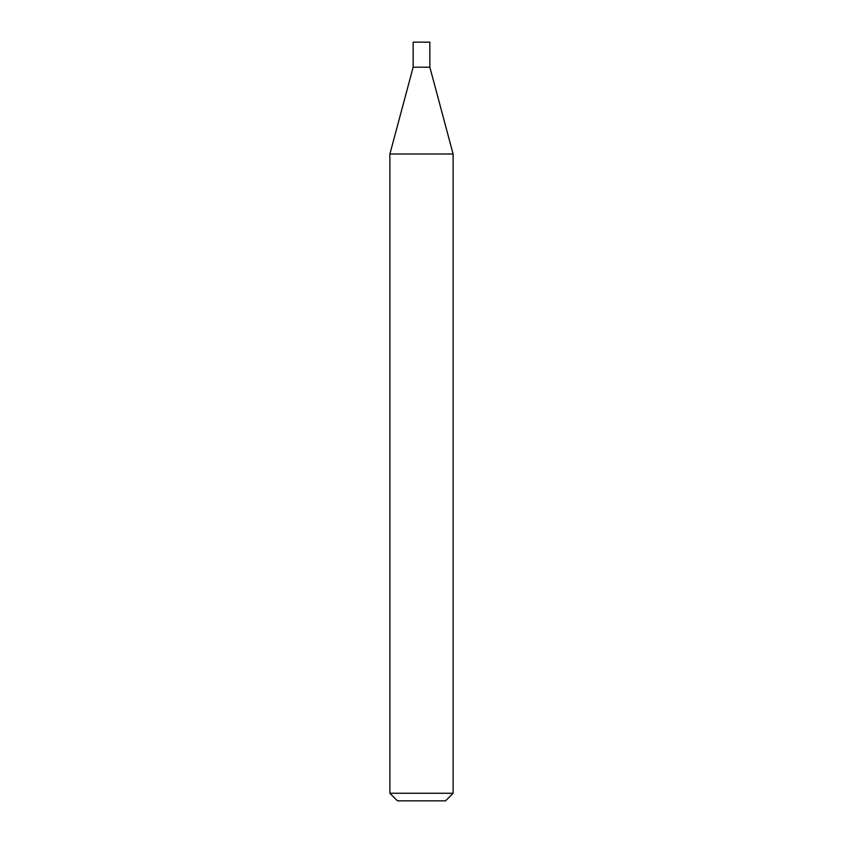 <?xml version="1.0" encoding="UTF-8"?>
<svg xmlns="http://www.w3.org/2000/svg" width="843" height="843" viewBox="0 0 843 843"><rect width="100%" height="100%" fill="white"/><g stroke="black" fill="none" stroke-linecap="round" stroke-linejoin="round"><path stroke-width="0.63" stroke-dasharray="4.21 3.16" d="M413.154 42.15L429.846 42.15M413.154 67.187L429.846 67.187M389.887 154.016L453.113 154.016M389.887 793.263L453.113 793.263M397.474 800.85L445.526 800.85M413.407 67.187L429.593 67.187"/><path stroke-width="1.26" d="M389.887 154.016L453.113 154.016L429.846 67.187L413.154 67.187L429.846 67.187L429.846 42.15L413.154 42.15L413.154 67.187L389.887 154.016L389.887 793.263L453.113 793.263L445.526 800.85L397.474 800.85L389.887 793.263M453.113 154.016L453.113 793.263"/></g></svg>
